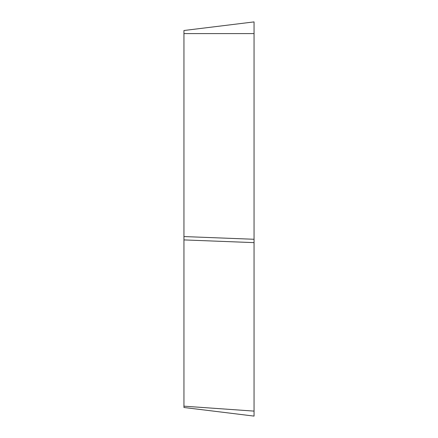 <?xml version="1.0" encoding="UTF-8"?>
<svg xmlns="http://www.w3.org/2000/svg" width="438" height="438" viewBox="0 0 438 438"><rect width="100%" height="100%" fill="white"/><g stroke="black" fill="none" stroke-linecap="round" stroke-linejoin="round"><path stroke-width="0.66" d="M183.944 239.914L183.944 407.493L254.056 416.1L254.056 242.63L183.944 239.914L183.944 30.507L254.056 21.9L254.056 242.63L254.056 239.274L183.944 236.558M254.056 198.726L254.056 415.558L254.056 198.726M183.944 406.174L254.056 411.112M183.944 33.595L254.056 33.595"/></g></svg>
